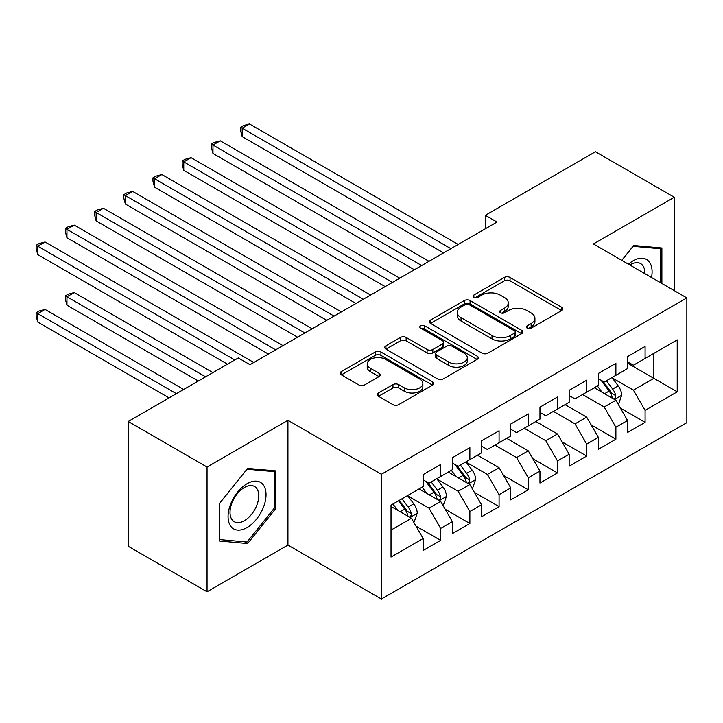 <?xml version="1.0" encoding="UTF-8"?>
<svg xmlns="http://www.w3.org/2000/svg" width="723" height="723" viewBox="0 0 723 723"><rect width="100%" height="100%" fill="white"/><g stroke="black" fill="none" stroke-linecap="round" stroke-linejoin="round"><path stroke-width="1.08" d="M527.194 328.143A2.838 1.636 0 0 0 531.206 328.143L561.663 310.556A4.058 2.341 0 0 0 562.846 308.902A4.058 2.341 0 0 0 561.663 307.248L510.067 277.46A4.058 2.341 0 0 0 504.329 277.46L473.872 295.038A2.838 1.636 0 0 0 473.041 296.195A2.838 1.636 0 0 0 473.872 297.361A2.838 1.636 0 0 0 477.885 297.361L481.834 295.083A12.969 7.492 0 0 1 500.171 295.083L504.473 297.569A12.969 7.492 0 0 1 508.278 302.865A12.969 7.492 0 0 1 504.473 308.152L500.533 310.429A2.838 1.636 0 0 0 499.701 311.586A2.838 1.636 0 0 0 500.533 312.752A2.838 1.636 0 0 0 504.546 312.752L508.486 310.474A12.969 7.492 0 0 1 526.832 310.474L531.134 312.96A12.969 7.492 0 0 1 534.93 318.256A12.969 7.492 0 0 1 531.134 323.543L527.194 325.82A2.838 1.636 0 0 0 526.362 326.977A2.838 1.636 0 0 0 527.194 328.143L527.194 325.82M378.491 392.969A4.058 2.341 0 0 0 377.307 394.622A4.058 2.341 0 0 0 378.491 396.285L392.969 404.636A4.058 2.341 0 0 0 398.698 404.636L432.526 385.115A4.058 2.341 0 0 0 433.719 383.452A4.058 2.341 0 0 0 432.526 381.798L380.931 352.011A4.058 2.341 0 0 0 375.201 352.011L341.373 371.541A4.058 2.341 0 0 0 340.19 373.195A4.058 2.341 0 0 0 341.373 374.848L358.861 384.943A4.058 2.341 0 0 0 364.591 384.943L379.069 376.584A4.058 2.341 0 0 0 380.253 374.93A4.058 2.341 0 0 0 379.069 373.276L370.393 368.269A10.845 6.263 0 0 1 367.221 363.841A10.845 6.263 0 0 1 373.918 358.057A10.845 6.263 0 0 1 385.73 359.421L419.702 379.033A10.845 6.263 0 0 1 422.874 383.452A10.845 6.263 0 0 1 416.186 389.236A10.845 6.263 0 0 1 404.365 387.88L398.698 384.618A4.058 2.341 0 0 0 392.969 384.618L378.491 392.969L378.491 396.285M207.049 467.022L207.049 591.785L287.935 545.079L287.935 420.316L207.049 467.022L128.197 421.5L238.292 357.93L249.977 364.681L497.026 222.042L485.35 215.3L485.35 228.784M287.935 420.316L381.392 474.27L686.85 297.912L686.85 422.675L381.392 599.033L381.392 474.27M674.297 290.664L674.297 197.252L593.402 243.958L686.85 297.912M674.297 197.252L595.445 151.731L485.35 215.3M482.114 353.167A4.058 2.341 0 0 0 487.853 353.167L521.672 333.646A4.058 2.341 0 0 0 522.865 331.984A4.058 2.341 0 0 0 521.672 330.33L470.077 300.542A4.058 2.341 0 0 0 464.347 300.542L430.519 320.072A4.058 2.341 0 0 0 429.335 321.726A4.058 2.341 0 0 0 430.519 323.38L482.114 353.167M421.762 328.757A2.838 1.636 0 0 1 424.645 329.155L424.645 325.784L477.099 356.068A4.058 2.341 0 0 1 478.292 357.722A4.058 2.341 0 0 1 477.099 359.376L443.28 378.906A4.058 2.341 0 0 1 437.542 378.906L385.946 349.119L385.946 345.802A4.058 2.341 0 0 0 384.763 347.465A4.058 2.341 0 0 0 385.946 349.119M385.946 345.802L400.425 337.451A4.058 2.341 0 0 1 406.154 337.451L427.085 349.525A4.058 2.341 0 0 0 432.815 349.525L442.413 343.985A4.058 2.341 0 0 0 443.606 342.331A4.058 2.341 0 0 0 442.413 340.678L420.632 328.097A2.838 1.636 0 0 1 419.801 326.941A2.838 1.636 0 0 1 421.554 325.422A2.838 1.636 0 0 1 424.645 325.784M627.564 363.163L653.854 378.337L653.854 353.384L677.216 339.891L645.088 358.436L645.088 346.471L627.564 356.584L627.564 368.558L615.888 375.3L615.888 363.326L598.364 373.448L598.364 385.413L586.687 392.155L586.687 380.19L569.164 390.303L569.164 402.277L557.478 409.019L557.478 397.044L539.964 407.166L539.964 419.132L528.278 425.883L528.278 413.908L510.754 424.021L510.754 435.996L499.078 442.738L499.078 430.772L481.554 440.885L481.554 452.86L469.869 459.602L469.869 447.627L452.354 457.749L452.354 469.715L440.669 476.457L440.669 464.491L423.145 474.604L423.145 486.579L391.026 505.124L391.026 557.053L423.145 538.508L411.468 518.274L391.026 506.471M677.216 339.891L677.216 391.821L645.088 410.366L633.411 390.14L612.236 377.912M620.415 408.097L645.088 422.34L645.088 410.366M645.088 422.34L627.564 432.453L627.564 420.488L615.888 427.23L604.202 406.995L582.593 394.523M591.206 424.952L615.888 439.204L615.888 427.23M615.888 439.204L598.364 449.317L598.364 437.343L586.687 444.094L575.002 423.859L553.393 411.378M562.006 441.816L586.687 456.059L586.687 444.094M586.687 456.059L569.164 466.172L569.164 454.207L557.478 460.949L545.802 440.714L524.193 428.242M532.806 458.671L557.478 472.923L557.478 460.949M557.478 472.923L539.964 483.036L539.964 471.062L528.278 477.813L516.593 457.578L494.984 445.097M503.606 475.535L528.278 489.778L528.278 477.813M528.278 489.778L510.754 499.9L510.754 487.926L499.078 494.668L487.392 474.442L466.218 462.214M474.396 492.39L499.078 506.642L499.078 494.668M499.078 506.642L481.554 516.755L481.554 504.79L469.869 511.532L458.192 491.297L437.017 479.078M445.196 509.254L469.869 523.497L469.869 511.532M469.869 523.497L452.354 533.619L452.354 521.645L440.669 528.386L428.992 508.161L407.817 495.933M415.996 526.118L440.669 540.361L440.669 528.386M440.669 540.361L423.145 550.474L423.145 538.508M423.145 479.837L428.992 483.208L440.669 476.457M391.026 530.076L411.468 518.274M452.354 462.973L458.192 466.344L469.869 459.602M428.992 508.161L440.669 501.419L419.06 488.938M452.354 521.645L440.669 501.419M481.554 446.109L487.392 449.48L499.078 442.738M458.192 491.297L469.869 484.555L448.26 472.074M481.554 504.79L469.869 484.555M510.754 429.254L516.593 432.625L528.278 425.883M487.392 474.442L499.078 467.691L477.46 455.219M510.754 487.926L499.078 467.691M539.964 412.39L545.802 415.761L557.478 409.019M516.593 457.578L528.278 450.836L506.669 438.355M539.964 471.062L528.278 450.836M569.164 395.535L575.002 398.906L586.687 392.155M545.802 440.714L557.478 433.972L535.87 421.5M569.164 454.207L557.478 433.972M598.364 378.671L604.202 382.042L615.888 375.3M575.002 423.859L586.687 417.117L565.07 404.636M598.364 437.343L586.687 417.117M627.564 361.807L633.411 365.187L645.088 358.436M604.202 406.995L615.888 400.253L594.279 387.772M627.564 420.488L615.888 400.253M128.197 421.5L128.197 546.263L207.049 591.785M287.935 545.079L381.392 599.033M633.411 390.14L653.854 378.337L677.216 391.821M661.879 283.497L661.879 248.016L633.7 245.504L621.771 260.334M275.815 508.486L275.815 470.908L247.637 468.396L219.458 503.452L219.458 541.021L247.637 543.542L275.815 508.486L274.36 507.636M528.323 328.54L531.134 326.923A12.969 7.492 0 0 0 534.93 321.627L534.93 318.256M508.278 302.865L508.278 306.236A12.969 7.492 0 0 1 504.473 311.532L501.672 313.149M561.608 310.583L510.067 280.831A4.058 2.341 0 0 0 504.329 280.831L475.011 297.759M521.617 333.674L470.077 303.913A4.058 2.341 0 0 0 464.347 303.913L430.574 323.416M514.505 333.149A2.838 1.636 0 0 0 515.336 331.984A2.838 1.636 0 0 0 514.505 330.827L469.218 304.681A2.838 1.636 0 0 0 465.205 304.681L461.048 307.076A12.969 7.492 0 0 0 457.252 312.372A12.969 7.492 0 0 0 461.048 317.668L492.011 335.544A12.969 7.492 0 0 0 510.348 335.544L514.505 333.149L514.505 336.52A2.838 1.636 0 0 0 515.336 335.364L515.336 331.984M457.252 312.372L457.252 315.752A12.969 7.492 0 0 0 461.048 321.048L461.048 317.668M514.505 336.52L510.348 338.915A12.969 7.492 0 0 1 492.011 338.915L461.048 321.048M386.001 349.146L400.425 340.822L400.425 337.451M443.606 342.331L443.606 345.702A4.058 2.341 0 0 1 442.413 347.356L432.815 352.905A4.058 2.341 0 0 1 427.085 352.905L406.154 340.822A4.058 2.341 0 0 0 400.425 340.822M424.645 329.155L477.044 359.403M448.793 362.069A10.845 6.263 0 0 0 460.614 363.425A10.845 6.263 0 0 0 467.302 357.641A10.845 6.263 0 0 0 464.13 353.213L452.164 346.299A4.058 2.341 0 0 0 446.425 346.299L436.828 351.848A4.058 2.341 0 0 0 435.644 353.502A4.058 2.341 0 0 0 436.828 355.156L448.793 362.069L448.793 365.44A10.845 6.263 0 0 0 460.614 366.796A10.845 6.263 0 0 0 467.302 361.012L467.302 357.641M435.644 353.502L435.644 356.873A4.058 2.341 0 0 0 436.828 358.527L436.828 355.156M448.793 365.44L436.828 358.527M422.874 383.452L422.874 386.832A10.845 6.263 0 0 1 416.186 392.616A10.845 6.263 0 0 1 404.365 391.251L398.698 387.989A4.058 2.341 0 0 0 392.969 387.989L378.545 396.312M367.221 363.841L367.221 367.221A10.845 6.263 0 0 0 370.393 371.64L370.393 368.269M379.015 376.62L370.393 371.64M432.471 385.142L380.931 355.382A4.058 2.341 0 0 0 375.201 355.382L341.428 374.885M244.663 541.825L247.637 543.542M618.048 403.994L618.752 403.588L621.672 395.165A10.944 6.317 -120 0 0 618.174 385.838L611.974 377.56M602.087 392.282L597.37 385.992M595.165 388.287L594.631 387.573M242.178 204.049L385.178 286.615L183.769 170.33L183.769 161.898L191.071 157.686L399.783 278.183M613.827 399.06L615.517 397.533L615.761 395.626A10.944 6.317 -120 0 0 612.625 389.046L606.425 380.768M602.883 381.283L610.546 391.505A5.576 3.217 60 0 1 611.559 393.204L615.761 395.626M600.958 380.171L609.118 391.071A10.944 6.317 60 0 1 612.254 397.65L612.48 398.283M450.89 248.676L242.178 128.179L249.48 123.967L458.192 244.464M443.588 252.896L242.178 136.611L242.178 128.179L240.569 127.257L243.488 125.567L249.48 123.967M242.178 136.611L240.569 130.628L240.569 127.257M421.69 265.54L212.978 145.043L220.271 140.822L428.992 261.328M414.387 269.751L212.978 153.466L212.978 145.043L211.369 144.112L214.288 142.431L220.271 140.822M212.978 153.466L211.369 147.483L211.369 144.112M392.481 282.404L182.169 160.976L185.088 159.286L191.071 157.686M183.769 170.33L182.169 164.347L182.169 160.976M651.513 277.515A26.841 15.499 120 0 0 649.552 262.286A26.841 15.499 120 0 0 628.441 264.193M644.817 273.637A20.325 11.731 120 0 0 642.901 265.721A20.325 11.731 120 0 0 640.614 263.597A20.325 11.731 120 0 0 629.823 264.989M633.059 246.299L660.424 248.766L660.424 282.657M658.608 247.727L660.424 248.766M621.834 260.37L633.113 246.335M230.619 526.082A26.841 15.499 120 0 0 256.548 519.132A26.841 15.499 120 0 0 263.488 485.178A26.841 15.499 120 0 0 237.56 492.128A26.841 15.499 120 0 0 230.619 526.082M231.947 519.575A20.325 11.731 120 0 0 234.234 521.69A20.325 11.731 120 0 0 253.14 512.209A20.325 11.731 120 0 0 256.837 488.612A20.325 11.731 120 0 0 254.55 486.489A20.325 11.731 120 0 0 235.644 495.978A20.325 11.731 120 0 0 231.947 519.575M247.058 469.218L274.36 471.658L274.36 508.07L247.058 542.033L219.747 539.593L219.747 503.19L246.995 469.191M272.553 470.619L274.36 471.658M363.28 299.259L154.568 178.762L161.871 174.541L370.583 295.047M355.978 303.479L154.568 187.194L154.568 178.762L152.96 177.831L155.879 176.15L161.871 174.541M154.568 187.194L152.96 181.202L152.96 177.831M334.08 316.123L125.368 195.617L132.661 191.405L341.383 311.902M326.778 320.334L125.368 204.049L125.368 195.617L123.76 194.695L126.679 193.005L132.661 191.405M125.368 204.049L123.76 198.066L123.76 194.695M472.038 488.296L472.734 487.889L475.653 479.457A10.944 6.317 -120 0 0 472.164 470.14L465.955 461.861M456.068 476.584L451.351 470.293M449.155 472.589L448.612 471.875M96.159 288.35L227.483 364.175L37.759 254.632L37.759 246.2L45.061 241.988L253.773 362.485M467.808 483.362L469.507 481.834L469.742 479.927A10.944 6.317 -120 0 0 466.615 473.348L460.406 465.061M456.864 465.585L464.528 475.806A5.576 3.217 60 0 1 465.54 477.505L469.742 479.927M454.939 464.473L463.109 475.373A10.944 6.317 60 0 1 466.245 481.952L466.462 482.584M304.871 332.978L96.159 212.481L103.461 208.269L312.173 328.766M297.578 337.198L96.159 220.913L96.159 212.481L94.559 211.55L97.478 209.869L103.461 208.269M96.159 220.913L94.559 214.93L94.559 211.55M442.828 505.16L443.533 504.753L446.453 496.321A10.944 6.317 -120 0 0 442.955 487.004L436.755 478.725M426.868 493.448L422.151 487.148M419.946 489.453L419.412 488.73M212.887 372.598L74.261 292.571L66.959 296.782L66.959 305.214L198.283 381.03M438.608 500.226L440.298 498.698L440.542 496.791A10.944 6.317 -120 0 0 437.406 490.203L431.206 481.925M427.664 482.44L435.327 492.67A5.576 3.217 60 0 1 436.34 494.36L440.542 496.791M425.739 481.328L433.908 492.227A10.944 6.317 60 0 1 437.035 498.816L437.261 499.448M66.959 305.214L65.35 299.232L65.35 295.852L205.585 376.819M65.35 295.852L68.269 294.171L74.261 292.571M275.671 349.842L66.959 229.345L74.261 225.124L282.973 345.621M268.369 354.053L66.959 237.768L66.959 229.345L65.35 228.414L68.269 226.724L74.261 225.124M66.959 237.768L65.35 231.785L65.35 228.414M413.628 522.015L414.324 521.608L417.243 513.185A10.944 6.317 -120 0 0 413.755 503.859L407.555 495.58M397.668 510.302L392.951 504.012M183.678 389.462L45.061 309.426L37.759 313.646L37.759 322.069L169.083 397.894M409.408 517.081L411.098 515.562L411.342 513.646A10.944 6.317 -120 0 0 408.206 507.067L402.006 498.789M399.259 500.37L406.127 509.525A5.576 3.217 60 0 1 407.139 511.224L411.342 513.646M398.5 500.804L404.699 509.091A10.944 6.317 60 0 1 407.835 515.671L408.052 516.303M37.759 322.069L36.15 316.087L36.15 312.716L176.385 393.674M36.15 312.716L39.069 311.026L45.061 309.426M234.785 359.955L36.15 245.278L39.069 243.588L45.061 241.988M37.759 254.632L36.15 248.649L36.15 245.278M531.134 326.923L531.134 323.543M500.533 312.752L500.533 310.429M504.473 311.532L504.473 308.152M473.872 297.361L473.872 295.038M504.329 280.831L504.329 277.46M510.067 280.831L510.067 277.46M561.663 310.556L561.663 307.248M430.519 323.38L430.519 320.072M464.347 303.913L464.347 300.542M470.077 303.913L470.077 300.542M521.672 333.646L521.672 330.33M492.011 338.915L492.011 335.544M510.348 338.915L510.348 335.544M406.154 340.822L406.154 337.451M427.085 352.905L427.085 349.525M432.815 352.905L432.815 349.525M442.413 347.356L442.413 343.985M477.099 359.376L477.099 356.068M392.969 387.989L392.969 384.618M398.698 387.989L398.698 384.618M404.365 391.251L404.365 387.88M379.069 376.584L379.069 373.276M341.373 374.848L341.373 371.541M375.201 355.382L375.201 352.011M380.931 355.382L380.931 352.011M432.526 385.115L432.526 381.798M614.514 399.458L621.599 395.373M612.625 389.046L618.174 385.838M604.555 393.71L609.118 391.071M468.504 483.759L475.58 479.674M466.615 473.348L472.164 470.14M458.536 478.011L463.109 475.373M439.295 500.623L446.38 496.529M437.406 490.203L442.955 487.004M429.335 494.866L433.908 492.227M410.095 517.478L417.171 513.393M408.206 507.067L413.755 503.859M400.126 511.73L404.699 509.091"/></g></svg>
